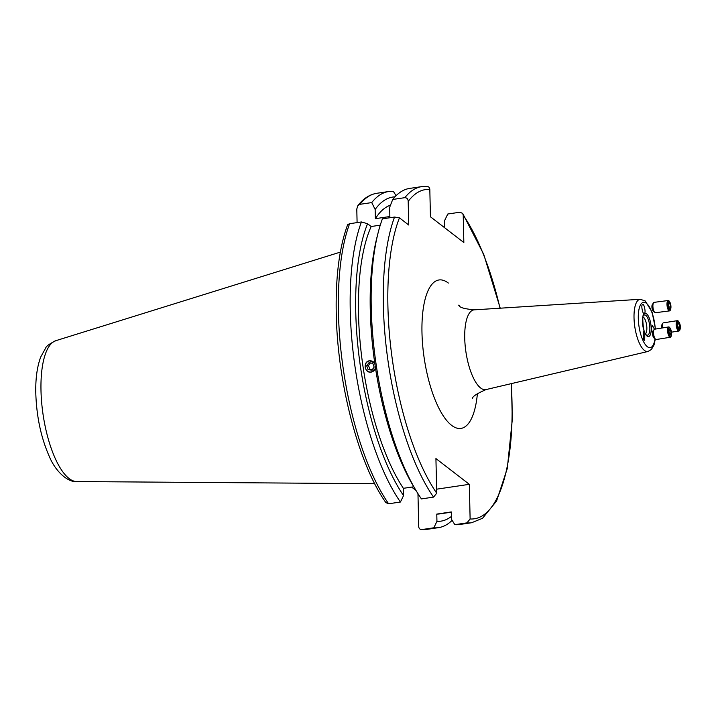 <?xml version="1.0" encoding="UTF-8"?>
<svg xmlns="http://www.w3.org/2000/svg" width="716" height="716" viewBox="0 0 716 716"><rect width="100%" height="100%" fill="white"/><g stroke="black" fill="none" stroke-linecap="round" stroke-linejoin="round"><path stroke-width="1.07" d="M642.556 304.801C643.854 302.143 646.271 313.536 644.337 313.205C643.04 315.863 640.623 304.47 642.556 304.801L642.816 304.694M643.335 339.124L643.415 331.875L644.794 333.226L644.704 340.485L643.335 339.124M652.518 333.137L651.39 328.483L652.374 325.431L654.469 329.226M466.957 522.877A169.898 58.998 -98.4 0 0 471.674 522.725L459.538 524.524A169.898 58.998 -98.4 0 1 454.83 524.676L466.957 522.877L470.117 518.975L469.329 484.329L435.928 458.562L436.715 493.208L433.556 497.11L421.429 498.909A169.898 58.998 -98.4 0 1 416.3 490.952A169.898 58.998 -98.4 0 1 371.246 307.585A169.898 58.998 -98.4 0 1 378.039 233.085A169.898 58.998 -98.4 0 1 382.416 218.845L394.543 217.046L399.439 217.843L408.729 225.012L408.192 201.402C408.129 199.066 407.019 197.822 404.862 197.661A169.898 58.998 -98.4 0 1 421.796 186.608L409.668 188.406A169.898 58.998 -98.4 0 0 392.735 199.46L389.656 207.318L389.862 216.527L375.363 218.675L375.148 209.475L371.738 202.583A169.898 58.998 -98.4 0 1 388.672 191.53A169.898 58.998 -98.4 0 1 393.379 191.369L396.064 195.719M451.286 512.182L439.821 513.882A156.482 54.335 -98.4 0 1 436.778 514.088L451.277 511.931L451.447 519.198L454.83 524.676M371.309 372.123C364.435 373.501 362.627 361.428 369.608 360.748L374.754 363.101M375.542 368.382L371.344 372.114M413.794 486.773L403.377 488.321A156.482 54.335 -98.4 0 1 358.501 314.082A156.482 54.335 -98.4 0 1 371.183 226.516L380.259 225.164M403.377 488.321L403.547 495.579A163.83 56.895 -98.4 0 1 355.754 311.961A163.83 56.895 -98.4 0 1 367.568 223.723L371.183 226.516M403.547 495.579L400.432 502.023A169.898 58.998 -98.4 0 1 350.249 310.699A169.898 58.998 -98.4 0 1 361.419 221.96L367.568 223.723M400.432 502.023L388.627 503.778L385.87 502.605C358.609 464.147 337.433 382.953 336.252 313.536C335.527 276.85 339.33 247.217 347.663 224.645L349.605 223.714L361.419 221.96M643.049 316.964A8.708 3.025 -98.4 0 1 643.424 317.197A8.708 3.025 -98.4 0 1 646.673 325.503A8.708 3.025 -98.4 0 1 645.537 333.737M444.663 227.751L444.663 220.474L447.777 214.021L459.914 212.222L462.67 213.395L463.216 215.167L463.843 242.545L430.441 216.778L429.815 189.4C429.609 187.368 428.499 186.384 426.512 186.455M417.965 493.664L418.717 526.6C418.923 528.632 420.024 529.607 422.028 529.545L433.833 527.79L436.948 521.346L436.778 514.088M416.023 490.487L411.628 487.095M371.738 202.583L359.924 204.329L357.857 205.644L356.792 209.027L357.096 222.604M421.348 529.572L422.028 529.545A169.898 58.998 -98.4 0 0 426.736 529.393L421.348 529.572M452.145 520.326A169.898 58.998 -98.4 0 1 438.541 527.638A169.898 58.998 -98.4 0 1 433.833 527.79M451.384 516.442A163.83 56.895 -98.4 0 1 436.948 521.346M416.3 490.952L413.705 486.638A163.83 56.895 -98.4 0 1 376.813 237.972L378.039 233.085M375.148 209.475A163.83 56.895 -98.4 0 1 394.972 196.846M375.363 218.675A156.482 54.335 -98.4 0 1 390.497 205.143M392.735 199.46L404.862 197.661M469.329 484.329L436.626 489.18M374.808 363.424A5.612 5.263 -98.9 0 0 365.205 365.5A5.612 5.263 -98.9 0 0 375.497 368.051M368.06 369.537L371.801 370.208L374.155 367.12L372.776 363.352L369.035 362.672L366.681 365.769L368.06 369.537L369.859 369.25L368.471 365.482L366.681 365.769M370.423 362.923L368.471 365.482M369.859 369.25L372.204 369.68M669.908 302.259L669.496 301.552A5.227 1.799 82.6 0 0 668.207 300.523L654.129 302.349A5.227 1.799 82.6 0 0 653.52 302.796L652.33 304.586A3.482 1.199 82.6 0 0 651.909 306.448A3.482 1.199 82.6 0 0 653.162 311.012L654.773 312.436A5.227 1.799 82.6 0 0 655.48 312.713L669.55 310.887A5.227 1.799 82.6 0 0 670.534 309.563L670.749 308.775A4.251 1.468 82.6 0 0 670.955 307.218A4.251 1.468 82.6 0 0 669.908 302.259A4.251 1.468 82.6 0 0 667.858 304.058A4.251 1.468 82.6 0 0 668.959 309.097A4.251 1.468 82.6 0 0 670.749 308.775M653.52 302.796A5.227 1.799 82.6 0 0 652.903 305.589A5.227 1.799 82.6 0 0 654.773 312.436M668.207 300.523A5.227 1.799 82.6 0 0 666.981 303.763A5.227 1.799 82.6 0 0 669.55 310.887M668.789 307.486L668.305 304.515L668.923 302.671L670.024 303.79L670.507 306.761L669.89 308.605L668.789 307.486M668.484 303.987L670.024 303.79M668.708 306.994L670.507 306.761M679.242 322.495L678.849 321.824A5.227 1.897 81.2 0 0 677.372 320.67A5.227 1.897 81.2 0 0 676.146 323.713A5.227 1.897 81.2 0 0 677.094 329.038A5.227 1.897 81.2 0 0 678.974 331.007A5.227 1.897 81.2 0 0 680.03 329.458L680.2 328.707A4.251 1.539 81.2 0 0 679.565 323.158A4.251 1.539 81.2 0 0 679.242 322.495A4.251 1.539 81.2 0 0 677.202 322.755A4.251 1.539 81.2 0 0 677.819 328.358A4.251 1.539 81.2 0 0 680.2 328.707M677.372 320.67L663.446 322.827A5.227 1.897 81.2 0 0 662.783 323.346A5.227 1.897 81.2 0 0 662.327 327.955M662.783 323.346L661.665 325.145A3.482 1.262 81.2 0 0 661.351 328.107M678.142 322.8L679.314 323.909L679.869 326.872L679.251 328.716L678.07 327.606L677.515 324.652L678.142 322.8M677.676 324.169L679.314 323.909M677.989 327.158L679.869 326.872M654.737 329.19A5.227 1.745 80.9 0 0 654.585 329.199A5.227 1.745 80.9 0 0 654.442 329.235A5.227 1.745 80.9 0 0 654.021 329.629L652.867 331.463A3.482 1.163 80.9 0 0 652.643 334.802A3.482 1.163 80.9 0 0 653.896 337.898L655.579 339.277A5.227 1.745 80.9 0 0 656.241 339.518A5.227 1.745 80.9 0 0 656.384 339.474M654.021 329.629A5.227 1.745 80.9 0 0 653.69 334.632A5.227 1.745 80.9 0 0 655.579 339.277M670.337 328.563L669.89 327.856A5.227 1.745 80.9 0 0 668.654 326.935A5.227 1.745 80.9 0 0 668.502 326.979A5.227 1.745 80.9 0 0 667.786 332.591A5.227 1.745 80.9 0 0 670.31 337.263A5.227 1.745 80.9 0 0 670.453 337.218A5.227 1.745 80.9 0 0 671.196 335.992L671.402 335.186A4.251 1.423 80.9 0 0 670.337 328.563A4.251 1.423 80.9 0 0 669.209 327.847A4.251 1.423 80.9 0 0 668.663 332.591A4.251 1.423 80.9 0 0 670.794 336.171A4.251 1.423 80.9 0 0 671.402 335.186M671.107 333.137L670.57 334.972L669.46 333.844L668.896 330.89L669.442 329.056L670.552 330.174L671.107 333.137L669.379 333.414M669.039 330.416L670.552 330.174M55.812 340.691C49.583 343.787 46.218 346.204 45.726 347.949L40.776 356.872C37.098 366.655 35.442 378.836 35.8 393.415C36.588 416.864 41.098 437.906 49.341 456.54C56.108 472.793 68.879 482.629 76.719 481.555A71.305 24.765 -98.4 0 1 40.991 390.408A71.305 24.765 -98.4 0 1 55.812 340.691L340.351 252.113M436.715 493.208A166.407 57.79 -98.4 0 1 387.911 306.305A166.407 57.79 -98.4 0 1 399.439 217.843M433.556 497.11A169.898 58.998 -98.4 0 1 383.373 305.786A169.898 58.998 -98.4 0 1 394.543 217.046M388.627 503.778A169.898 58.998 -98.4 0 1 338.435 312.453A169.898 58.998 -98.4 0 1 349.605 223.714M643.818 315.326A10.221 3.553 -98.4 0 1 645.814 315.407A10.221 3.553 -98.4 0 1 649.824 327.391A10.221 3.553 -98.4 0 1 646.745 335.079L646.539 334.954C642.762 334.828 641.849 311.809 643.818 315.326M646.593 313.859A11.733 4.072 -98.4 0 1 651.22 328.349A11.733 4.072 -98.4 0 1 647.094 336.09A11.733 4.072 -98.4 0 1 642.467 321.6A11.733 4.072 -98.4 0 1 646.593 313.859M655.015 338.811A22.912 7.957 -98.4 0 1 647.336 346.696A22.912 7.957 -98.4 0 1 638.296 318.378A22.912 7.957 -98.4 0 1 646.351 303.253A22.912 7.957 -98.4 0 1 655.274 329.083M655.319 339.071L654.048 344.87L651.444 349.426L647.998 351.466A26.394 9.165 -98.4 0 1 644.427 350.428A26.394 9.165 -98.4 0 1 634.233 321.869A26.394 9.165 -98.4 0 1 640.256 299.279L474.243 309.849A40.311 13.998 -98.4 0 0 465.051 344.342A40.311 13.998 -98.4 0 0 480.624 387.974A40.311 13.998 -98.4 0 0 486.075 389.567C476.758 393.621 472.22 396.646 472.444 398.624M477.42 393.442A75.055 26.062 -98.4 0 1 451.581 425.322A75.055 26.062 -98.4 0 1 421.975 332.591A75.055 26.062 -98.4 0 1 448.35 283.053M463.216 215.167A166.407 57.79 -98.4 0 1 500.01 308.202M511.206 383.651A166.407 57.79 -98.4 0 1 470.117 518.975M408.192 201.402A166.407 57.79 -98.4 0 1 429.815 189.4M359.924 204.329A169.898 58.998 -98.4 0 1 376.858 193.275C369.608 194.475 363.272 198.592 357.857 205.644M655.507 329.047L652.106 312.149L645.241 300.971L640.256 299.279M647.998 351.466L486.075 389.567M458.598 305.168L459.395 305.848C459.833 307.576 464.782 308.909 474.243 309.849M438.541 527.638L426.736 529.393M471.674 522.725L482.557 518.268L496.582 501.003L507.295 468.515L512.298 419.549L511.43 383.597M500.242 308.193L483.748 254.404L462.67 213.395M388.672 191.53L376.858 193.275M427.184 186.429L421.796 186.608M76.719 481.555L374.71 483.694M671.465 332.17L678.974 331.007M656.241 339.518L670.31 337.263M654.585 329.199L668.654 326.935"/></g></svg>
